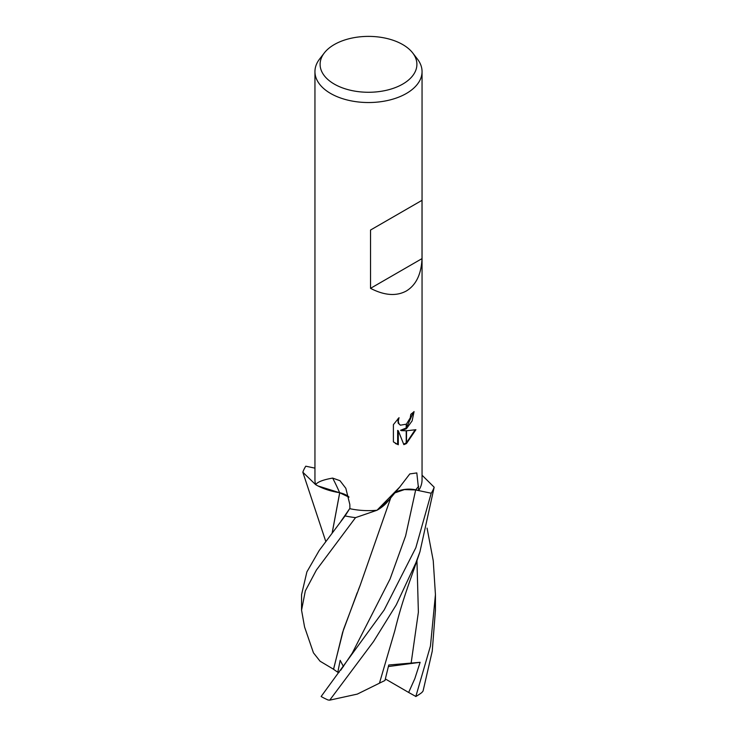 <?xml version="1.0" encoding="UTF-8"?>
<svg xmlns="http://www.w3.org/2000/svg" width="737" height="737" viewBox="0 0 737 737"><rect width="100%" height="100%" fill="white"/><g stroke="black" fill="none" stroke-linecap="round" stroke-linejoin="round"><path stroke-width="1.11" d="M402.724 84.092A48.402 27.942 180 0 1 341.056 87.344A48.402 27.942 180 0 1 324.317 52.926A48.402 27.942 180 0 1 334.276 44.57A48.402 27.942 180 0 1 412.683 52.926A48.402 27.942 180 0 1 402.724 84.092M412.683 52.926L417.382 58.997A53.552 30.917 180 0 1 422.052 71.618A53.552 30.917 180 0 1 406.363 93.479A53.552 30.917 180 0 1 348.002 100.177A53.552 30.917 180 0 1 314.948 71.618A53.552 30.917 180 0 1 319.618 58.997L324.317 52.926M427.064 528.097L433.245 560.71L435.438 594.639L430.463 645.953L415.834 696.456L408.648 692.448L414.83 678.639L420.118 662.314L388.758 664.995L384.972 680.481L379.472 683.144M435.438 594.639L435.438 610.208L432.241 651.158L423.066 691.03L421.84 692.54A66.938 38.646 180 0 1 415.834 696.52A66.938 38.646 180 0 1 415.797 696.539M325.772 541.428L302.833 472.233A66.938 38.646 180 0 1 305.791 466.199L314.948 468.133M415.834 547.748L384.161 609.996L321.129 696.502A66.938 38.646 180 0 0 328.048 699.984L329.725 700.15L373.512 641.577L396.248 604.902L415.834 562.921L419.952 551.737L434.167 487.203A66.938 38.646 180 0 1 431.209 493.237L415.834 547.748M333.658 669.316L320.061 661.209L313.446 652.825L304.574 627.003L301.562 610.208L305.321 590.917L316.422 570.005L355.529 517.632A66.938 38.646 180 0 1 345.082 515.918L319.195 550.493L306.887 571.894L301.562 594.639L301.562 610.208M315.629 484.651C317.546 481.915 323.221 479.732 332.663 478.092A982.246 413.614 129.1 0 1 339.646 492.712A53.257 30.751 180 0 1 318.006 485.95A53.257 30.751 180 0 1 315.629 484.651A53.552 30.917 180 0 1 315.629 484.633A53.552 30.917 180 0 1 314.948 479.713L314.948 71.618M332.663 478.092L339.997 480.699L345.837 488.309L349.826 504.458L349.9 508.705A53.552 30.917 180 0 0 377.012 510.244A53.552 30.917 180 0 1 377.012 510.244L399.712 487.093L409.8 473.928L416.81 472.924L418.717 490.455A53.552 30.917 180 0 0 422.052 479.713L422.052 71.618M406.363 290.968C396.377 296.412 384.428 295.537 370.527 288.342L370.527 230.045L422.015 200.317L422.015 258.613C421.288 274.256 416.073 285.044 406.363 290.968M401.232 430.629L406.216 430.777L406.216 443.665L403.848 444.641L398.293 430.786L398.293 444.761L393.401 441.887L393.401 424.641L399.039 417.667L398.275 421.094L398.828 423.545L400.357 425.185L406.207 424.199L406.216 428.814L401.232 430.629L400.596 430.27L406.216 427.976M406.216 424.199A8.558 4.938 120 0 0 406.52 423.941L410.242 417.888L410.804 414.305A53.552 30.917 0 0 0 414.065 411.596L412.13 420.873L406.52 428.593A14.077 8.125 -60 0 1 406.216 428.814M406.52 443.49L406.52 430.767L415.908 429.699L406.52 443.49A19.383 11.193 -60 0 1 406.216 443.665M406.52 427.727L413.393 412.204M406.52 428.593L406.52 423.941M400.357 425.185L398.183 423.176L397.869 418.846M395.391 443.517L397.648 444.393L397.648 430.408L398.293 430.786M403.655 444.135L406.216 442.937M406.52 442.744L415.069 429.911M397.648 444.393L398.293 444.761M302.833 472.233L315.629 484.633M395.004 492.638A19.245 11.11 180 0 1 415.732 489.819L418.717 490.455M399.712 487.083L387.892 501.326A53.257 30.751 180 0 1 379.297 508.871A53.257 30.751 180 0 1 377.04 510.234L355.529 517.632M434.167 487.203L422.052 475.208M389.237 499.658L379.297 508.871M431.209 493.237L415.668 489.948L404.438 489.589L394.774 492.915M339.646 492.712A19.245 11.11 180 0 1 348.914 496.922M348.97 497.18L339.72 492.777L318.006 485.95M340.955 521.252L349.891 508.346M348.813 510.041L345.082 515.918M333.502 669.316L343.525 629.462L360.089 585.556L390.767 497.77M343.479 666.598L340.162 660.334L337.813 672.273L333.575 669.316L342.585 632.447L357.187 592.797M358.375 589.83L360.144 585.408M332.184 532.796L339.683 492.795M339.72 492.777L332.24 532.713M419.952 551.737C410.583 580.037 402.899 597.808 394.774 630.881L379.454 683.19L357.316 694.097L329.725 700.15M408.648 692.448L385.359 678.952M420.118 662.314L388.399 666.543M422.015 200.317L370.527 230.045M422.015 258.613L370.527 288.342M337.813 672.273L339.195 672.227M415.732 489.819A976.147 687.308 71.6 0 1 418.69 486.254M340.78 670.173L352.24 653.166L390.085 578.96L405.636 535.854L415.668 489.948M411.108 663.337L418.376 612.198L416.949 560.36"/></g></svg>

